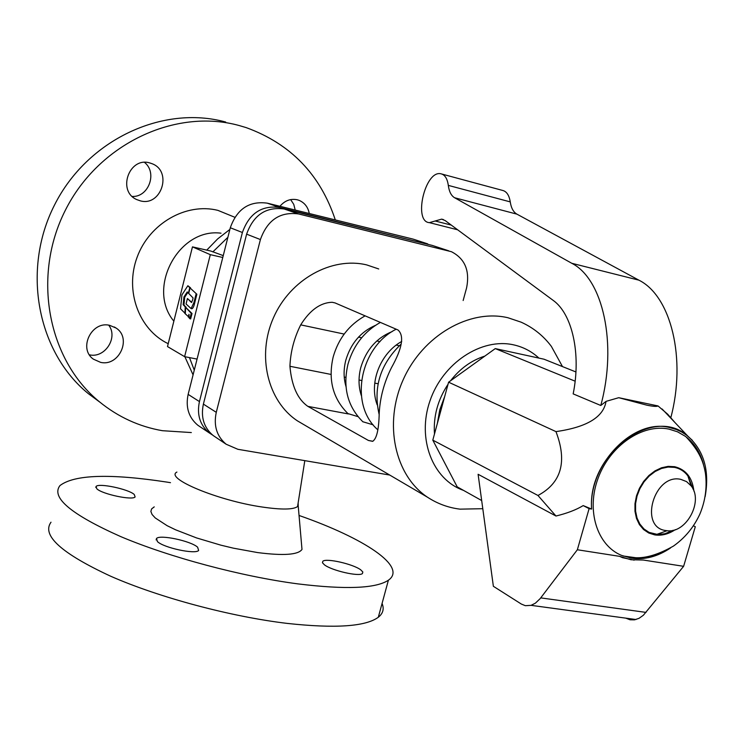 <?xml version="1.0" encoding="UTF-8"?>
<svg xmlns="http://www.w3.org/2000/svg" width="744" height="744" viewBox="0 0 744 744"><rect width="100%" height="100%" fill="white"/><g stroke="black" fill="none" stroke-linecap="round" stroke-linejoin="round"><path stroke-width="1.12" d="M191.106 308.593L186.065 303.961L187.423 298.53L191.515 302.464L192.575 300.065L193.096 297.972L188.706 293.424L190.083 287.956L196.862 294.252L194.733 302.724C194.007 306.286 193.059 308.295 191.906 308.76L191.106 308.593L193.933 302.548L194.733 302.724M196.063 294.085L193.933 302.548M190.083 287.956L196.862 294.252M191.766 302.352L187.423 298.53M188.288 317.074L188.995 314.266L189.088 317.93L190.65 318.934L192.017 313.503L185.637 307.309L185.312 313.847L189.069 317.232M189.85 318.776L191.217 313.336L192.017 313.503M191.217 313.336L185.637 307.309M184.903 313.494L185.237 306.863L183.154 304.714L183.935 297.023L187.228 291.955L188.39 293.164L189.767 287.686L190.557 287.863L187.86 285.733L181.917 294.903L180.513 308.779L185.33 313.577M189.767 287.686L187.86 285.733M186.009 307.384L183.954 304.882L184.726 297.191L187.767 292.513M185.237 306.863L186.028 307.03M183.154 304.714L183.954 304.882M183.935 297.023L184.726 297.191M51.001 522.214C41.478 535.336 61.399 553.35 110.744 576.256C159.3 597.599 230.966 616.739 287.398 623.426C335.349 628.624 365.657 626.569 378.315 617.25C383.067 613.456 384.313 608.852 382.072 603.449M184.605 356.655L210.31 254.662L192.464 246.869L167.493 346.565L184.605 356.655L197.076 359.082M99.947 402.216L88.397 393.688C37.628 352.554 21.306 270.351 54.452 205.139C87.197 139.723 162.797 104.625 225.72 122.053M191.338 432.562L162.406 430.702C139.165 426.647 118.194 417.031 99.51 401.853C48.081 360.18 31.611 276.619 65.36 210.236C98.692 143.648 175.482 107.88 239.224 125.55L246.19 127.615C290.625 143.778 320.329 174.552 335.312 219.936M168.209 343.7C138.988 329.797 124.518 290.876 137.138 257.182C149.442 223.377 186.195 202.442 217.871 210.357L234.834 217.276M210.31 254.662L222.772 257.489M192.464 246.869L210.822 251.054L223.247 255.62M176.905 472.068C164.294 478.215 218.122 500.703 262.288 507.036C281.595 509.845 293.35 509.677 297.572 506.534L298.204 505.799L298.139 502.972M154.231 506.878L151.609 508.905L150.874 511.463L152.083 514.495L155.236 517.936L167.13 525.692L175.612 529.812L196.565 537.931L220.875 545.166L233.439 548.179L257.61 552.578C283.501 555.889 298.298 554.838 301.99 549.416L301.608 545.026M170.478 482.67L166.963 482.103C110.112 473.426 74.447 474.57 59.976 485.562C50.75 497.411 70.987 514.42 120.686 536.582C169.567 557.293 241.456 576.488 297.879 583.882C345.821 589.732 375.99 588.504 388.396 580.208C407.712 566.807 364.365 538.219 299.051 515.471M109.684 325.333L116.036 328.02C132.144 338.027 119.17 366.82 100.589 362.356L93.4 359.166C78.064 348.676 91.512 320.692 109.684 325.333M89.429 354.832C104.858 358.496 118.426 337.59 108.717 325.165M140.272 200.833L136.738 199.578C116.994 191.217 129.056 156.677 149.6 162.89L152.139 163.736C172.682 171.38 161.281 206.851 140.272 200.833M279.939 206.283C284.794 200.592 290.579 198.425 297.284 199.783L299.135 200.378C304.659 202.768 308.044 207.148 309.281 213.519M360.728 569.839L362.83 571.978L362.44 573.55C359.147 576.898 331.647 570.583 324.403 564.798L322.459 562.752L322.84 561.255C326.151 557.907 353.121 564.036 360.728 569.839M134.255 494.481L135.12 496.927C132.665 500.61 102.226 494.183 96.822 488.799L96.06 486.483C98.58 482.8 128.48 489.087 134.255 494.481M197.597 547.184L198.648 550.486C195.328 554.596 163.754 547.817 157.44 541.604L156.51 538.479C159.876 534.359 190.845 540.953 197.597 547.184M173.854 321.157C146.252 288.226 178.774 227.562 221.005 233.188M431.399 245.204L279.809 207.483C261.656 205.074 249.184 213.416 242.395 232.5L199.439 401.593C196.695 414.668 199.959 425.103 209.231 432.887L212.579 435.054M295.21 210.05L293.759 204.368L290.653 199.597M132.246 196.463C148.726 197.281 157.616 172.673 144.522 162.397M200.489 427.028L197.867 425.27C188.697 417.57 185.451 407.275 188.139 394.385L230.296 227.757C236.973 208.962 249.287 200.759 267.226 203.149L413.171 239.122L427.707 243.883M215.862 437.333L213.203 435.547C203.903 427.735 200.629 417.254 203.391 404.113L246.617 234.155C253.453 214.97 265.98 206.581 284.199 208.999L432.245 245.408L448.744 250.821M463.149 300.511L466.562 287.984C470.022 270.769 464.972 258.68 451.431 251.704L298.549 213.937C280.088 211.51 267.375 220.047 260.409 239.559L216.272 412.325C213.454 425.68 216.746 436.31 226.157 444.233L237.857 449.292L389.744 475.053M378.724 268.965L366.718 264.911C331.778 256.42 290.262 279.372 273.541 317.567C256.55 355.651 267.654 401.221 297.47 420.89L304.389 424.954M391.428 367.759C384.109 382.388 380.035 397.603 379.198 413.394C378.873 429.502 376.678 438.811 372.632 441.341L368.438 440.467L307.886 406.373C297.637 399.305 291.648 385.941 289.928 366.281C290.504 351.903 294.094 338.102 300.706 324.868C309.923 310.155 320.385 302.622 332.112 302.278L335.023 302.91L398.012 329.992C404.448 335.777 402.253 348.369 391.428 367.759M357.911 416.612L347.987 413.599M373.116 424.824L362.886 421.755M484.865 356.088C471.51 360.319 460.062 368.559 450.529 380.807M448.028 384.276C437.788 399.807 433.268 416.38 434.477 434.003M437.677 449.478L445.554 464.572M476.476 362.123L462.377 372.279M444.707 396.478L439.788 409.758L437.342 423.476M481.684 500.554L457.188 486.846L432.803 440.141L448.595 382.193L495.262 348.601L543.976 359.194L575.921 371.954M553.024 300.269C572.183 313.67 581.315 353.651 573.168 393.883L600.789 405.48C617.557 343.988 602.928 278.972 571.792 263.292L454.593 197.746C451.217 195.719 449.125 191.599 448.307 185.386C447.33 178.504 444.828 174.626 440.792 173.761C425.019 170.116 413.032 221.842 429.418 222.651L441.638 219.136L445.135 220.55L553.024 300.269M693.464 525.831L695.296 526.715L683.624 566.314L643.253 560.027L630.996 559.758L619.557 556.335L577.353 549.76L589.109 508.636L583.194 505.594L591.62 509.063C587.295 453.747 653.883 404.569 687.93 436.226C704.001 450.669 709.73 470.812 705.126 496.657M660.728 533.411L660.988 532.871M675.273 422.88L667.628 414.157L658.012 405.936C656.803 406.726 653.009 406.457 646.629 405.117L618.729 397.696L606.053 401.369L600.789 405.48M668.27 415.496L667.628 414.157M670.716 418.072C686.675 358.524 670.856 295.852 638.882 280.163L516.903 214.142C513.388 212.096 511.165 208.022 510.254 201.894C509.166 195.123 506.524 191.273 502.33 190.352L441.973 174.077M658.012 405.936L618.729 397.696M589.109 508.636L591.62 509.063M703.452 464.377C700.29 452.315 694.226 442.94 685.252 436.254L677.514 431.808L668.94 429.102C642.556 423.466 610.108 445.554 598.195 477.983C585.993 510.319 597.004 545.371 621.538 555.387L631.451 558.186C644.704 560.018 657.733 556.605 670.53 547.965M629.787 557.888L630.131 557.944C639.459 559.33 648.917 557.944 658.496 553.796M696.17 448.409L687.53 438.03M693.082 489.161L687.884 475.9C684.415 471.315 679.923 468.469 674.408 467.372L668.075 467.055L661.546 468.45L655.148 471.491L649.205 476.03L644.044 481.824L639.924 488.594L637.05 495.988L635.571 503.614L635.571 511.091L637.031 518.029L639.877 524.083L643.96 528.947L649.056 532.379L657.752 534.508L664.959 533.727L673.274 530.24M665.824 530.546L667.098 530.714C686.331 533.569 703.75 501 691.102 485.841L686.535 481.591L680.797 479.359C654.19 473.091 638.454 527.403 665.824 530.546M625.788 618.152L630.019 619.78L634.502 619.845L639.04 618.32L643.374 615.241L683.624 566.314M636.008 619.519L531.058 605.346L525.338 605.69L521.33 604.054L493.365 586.291L478.104 474.281L555.982 516.029C567.207 513.276 576.284 509.798 583.194 505.594M531.058 605.346L535.382 603.17L540.107 598.688L577.353 549.76M619.557 556.335L622.523 557.674L634.167 560.139M606.053 401.369C603.524 417.133 586.83 427.214 555.963 431.613C567.421 461.633 561.422 482.921 537.968 495.476L432.803 440.141M537.968 495.476L555.982 516.029M555.963 431.613L448.595 382.193M495.262 348.601L575.131 381.188M190.269 301.534L191.069 301.701M193.077 374.892L184.856 356.702M206.767 250.124L217.667 238.898L229.868 229.44M194.268 370.168L189.478 357.604M212.831 251.918L227.878 237.308M199.439 401.593L188.139 394.385M427.307 243.781L413.171 239.122M242.395 232.5L230.296 227.757M279.809 207.483L267.226 203.149M203.391 404.113L216.272 412.325M246.617 234.155L260.409 239.559M284.199 208.999L298.549 213.937M432.245 245.408L448.344 250.709M562.483 366.587L551.369 346.388C543.39 335.767 533.318 327.704 521.153 322.18L507.957 317.744C469.473 308.602 422.676 335.618 403.192 379.738C383.402 423.717 394.85 475.583 427.521 497.234L297.47 420.89M368.438 440.467L372.856 441.266M307.886 406.373L348.369 413.943M289.928 366.281L331.043 374.437M344.24 377.05L345.867 377.375M359.027 379.979L361.538 380.482M374.762 383.104L378.082 383.755M300.706 324.868L344.156 334.065M358.524 337.106L361.64 337.767M376.808 340.975L379.998 341.645M396.18 345.077L399.296 345.737M538.926 358.097C531.737 351.456 523.358 347.048 513.779 344.891C481.582 337.432 442.699 362.988 429.93 400.997C416.77 438.895 432.72 479.666 463.475 490.361M692.301 440.281L686.731 435.287L681.802 432.069L676.491 429.567L669.386 427.484C633.163 418.212 588.476 464.526 591.592 509.054M571.792 263.292L638.882 280.163M454.593 197.746L516.903 214.142M448.307 185.386L510.254 201.894M693.892 491.087C692.357 477.648 685.931 469.511 674.603 466.693L668.149 466.367L661.481 467.79L654.952 470.896L648.898 475.518L643.625 481.433L639.412 488.343L636.483 495.885L634.976 503.669L634.976 511.295L636.473 518.382L639.375 524.548L643.541 529.514L648.74 533.011L654.711 534.889C661.649 535.922 668.503 534.173 675.282 529.654M540.739 597.888L646.043 612.405M619.687 556.4L630.977 559.758M435.138 220.987L451.283 225.088M88.397 393.688L99.51 401.853M304.798 460.685L297.572 506.534M116.036 328.02L114.306 326.969M197.867 425.27L209.231 432.887M226.157 444.233L213.203 435.547M377.189 404.857C368.615 382.1 380.854 352.916 401.714 341.45M347.959 364.262C342.603 387.466 347.597 406.67 362.96 421.876M375.45 325.361C360.663 331.824 350.768 343.477 345.774 360.329C343.468 369.545 343.551 378.296 346.007 386.582M335.079 302.929L332.112 302.278M482.791 508.701L459.997 509.147C448.325 507.715 437.5 503.744 427.521 497.234M662.095 408.977L687.93 436.226M623.016 555.973L635.813 557.74C646.304 558.195 658.84 554.317 673.413 546.105C684.936 537.959 693.734 527.329 699.806 514.234C705.368 500.945 707.237 487.264 705.414 473.193C703.629 463.4 700.811 452.557 686.014 436.812M691.102 485.841L687.884 475.9M667.098 530.714L656.58 534.434M457.644 229.794L429.418 222.651M443.424 219.592L441.638 219.136M361.333 395.594C358.469 386.861 358.283 377.552 360.756 367.657C366.076 349.94 376.538 337.916 392.153 331.573M96.06 486.483L95.809 487.478M298.204 505.799L301.99 549.416M388.396 580.208L378.315 617.25M299.135 200.378L297.516 199.838M322.84 561.255L322.45 562.724M156.51 538.479L156.138 539.939M152.139 163.736L149.925 162.973M348.034 363.993C353.437 345.383 364.225 331.526 380.389 322.412M377.757 429.753C348.741 404.559 359.994 347.104 396.189 329.211M401.109 344.119C380.296 364.002 372.977 387.457 379.142 414.482M333.238 356.748C338.539 338.427 349.159 324.793 365.109 315.847M348.09 413.748C332.903 398.765 327.927 379.84 333.173 356.999"/></g></svg>
